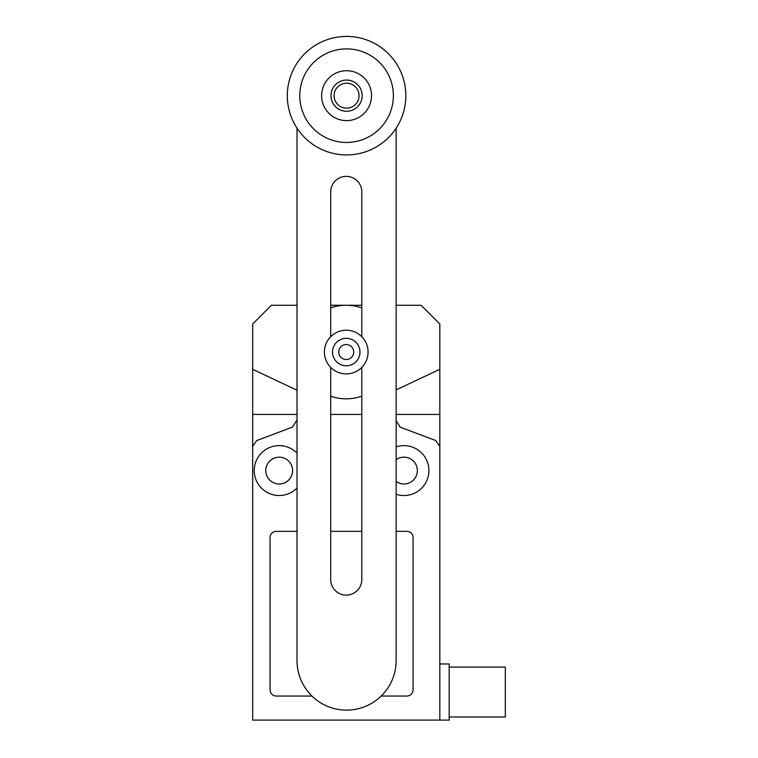 <?xml version="1.0" encoding="UTF-8"?>
<svg xmlns="http://www.w3.org/2000/svg" width="758" height="758" viewBox="0 0 758 758"><rect width="100%" height="100%" fill="white"/><g stroke="black" fill="none" stroke-linecap="round" stroke-linejoin="round"><path stroke-width="1.14" d="M330.696 367.374L330.696 579.557A15.548 15.548 0 0 0 346.245 595.106A15.548 15.548 0 0 0 361.803 579.557L361.803 367.374M396.14 128.168L396.14 660.559A49.564 49.564 0 0 1 346.577 710.123A49.564 49.564 0 0 1 297.013 660.559L297.013 128.168M361.803 336.723L361.803 191.907A15.548 15.548 0 0 0 346.245 176.358A15.548 15.548 0 0 0 330.696 191.907L330.696 336.723M362.172 95.679A15.596 15.596 0 0 1 346.577 111.274A15.596 15.596 0 0 1 330.981 95.679A15.596 15.596 0 0 1 346.577 80.083A15.596 15.596 0 0 1 362.172 95.679M359.055 95.679A12.479 12.479 0 0 1 346.577 108.157A12.479 12.479 0 0 1 334.098 95.679A12.479 12.479 0 0 1 346.577 83.2A12.479 12.479 0 0 1 359.055 95.679M405.833 95.679A59.266 59.266 0 0 1 346.577 154.935A59.266 59.266 0 0 1 287.31 95.679A59.266 59.266 0 0 1 346.577 36.412A59.266 59.266 0 0 1 405.833 95.679M346.577 142.466A46.788 46.788 0 0 1 299.789 95.679A46.788 46.788 0 0 1 346.577 48.891A46.788 46.788 0 0 1 393.364 95.679A46.788 46.788 0 0 1 346.577 142.466M346.577 70.721A24.957 24.957 0 0 0 321.619 95.679A24.957 24.957 0 0 0 346.577 120.626A24.957 24.957 0 0 0 371.524 95.679A24.957 24.957 0 0 0 346.577 70.721M324.415 352.044A21.83 21.83 0 0 0 346.245 373.884A21.83 21.83 0 0 0 368.085 352.044A21.83 21.83 0 0 0 346.245 330.213A21.83 21.83 0 0 0 324.415 352.044M439.82 663.961L449.181 663.961L449.181 720.1L252.679 720.1L252.679 414.436L297.013 414.436L252.679 414.436L252.679 323.979L271.392 305.256L297.013 305.256M396.14 305.256L421.107 305.256L439.82 323.979L439.82 414.436L396.14 414.436L439.82 414.436L439.82 720.1M330.696 305.256L361.803 305.256M297.013 390.19L252.679 369.326M361.803 414.436L330.696 414.436L361.803 414.436M421.107 305.256L439.82 323.979L439.82 369.326L396.14 389.877M332.525 352.044A13.72 13.72 0 0 0 346.245 365.773A13.72 13.72 0 0 0 359.974 352.044A13.72 13.72 0 0 0 346.245 338.324A13.72 13.72 0 0 0 332.525 352.044A13.72 13.72 0 0 0 346.245 365.773A13.72 13.72 0 0 0 359.974 352.044M330.696 396.169A46.788 46.788 0 0 0 361.803 396.169M361.803 307.919A46.788 46.788 0 0 0 330.696 307.919M449.181 667.078L505.321 667.078L505.321 716.983L449.181 716.983M297.013 488.038A24.957 24.957 0 0 1 254.233 470.576A24.957 24.957 0 0 1 297.013 453.113M292.597 470.576A13.417 13.417 0 0 1 279.19 483.992A13.417 13.417 0 0 1 265.774 470.576A13.417 13.417 0 0 1 279.19 457.169A13.417 13.417 0 0 1 292.597 470.576M396.14 446.879A24.957 24.957 0 0 1 428.905 470.576A24.957 24.957 0 0 1 396.14 494.282M396.14 459.68A13.417 13.417 0 0 1 417.364 470.576A13.417 13.417 0 0 1 396.14 481.482M311.974 696.043L276.291 696.043A6.235 6.235 0 0 1 270.056 689.799L270.056 537.583A6.235 6.235 0 0 1 276.291 531.349L297.013 531.349M330.696 531.349L361.803 531.349M396.14 531.349L406.847 531.349A6.235 6.235 0 0 1 413.082 537.583L413.082 689.799A6.235 6.235 0 0 1 406.847 696.043L381.179 696.043M396.14 420.652L400.186 427.152L435.784 440.559L439.82 446.396M252.679 446.396L256.716 440.559L292.304 427.152L297.013 419.998M353.74 352.044A7.485 7.485 0 0 1 346.245 359.529A7.485 7.485 0 0 1 338.76 352.044A7.485 7.485 0 0 1 346.245 344.558A7.485 7.485 0 0 1 353.74 352.044"/></g></svg>
